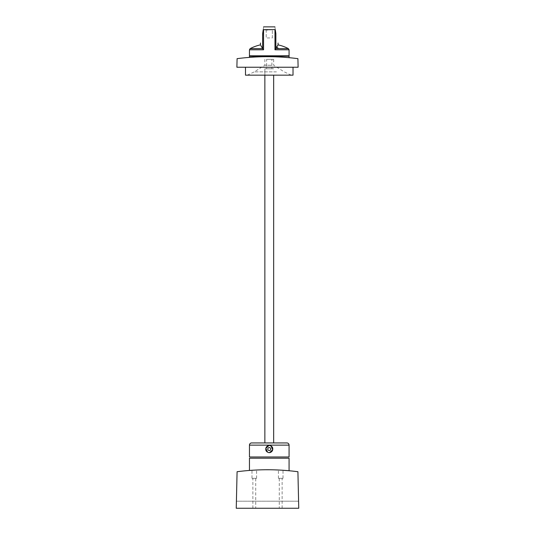 <?xml version="1.0" encoding="UTF-8"?>
<svg xmlns="http://www.w3.org/2000/svg" width="535" height="535" viewBox="0 0 535 535"><rect width="100%" height="100%" fill="white"/><g stroke="black" fill="none" stroke-linecap="round" stroke-linejoin="round"><path stroke-width="0.4" stroke-dasharray="2.67 2.01" d="M289.067 458.207L249.457 458.207M282.105 470.205L268.704 469.75L282.105 470.205M266.463 469.75L254.165 470.125L266.463 469.75M253.804 470.145L252.299 470.238L253.804 470.145M238.583 471.529L237.085 471.716L236.41 501.208L298.59 501.208L298.751 508.25L236.249 508.25L236.41 501.208L298.59 501.208L297.915 471.716L296.417 471.536C277.137 469.155 257.863 469.155 238.583 471.536M255.723 508.25L252.868 508.25L255.723 508.25L255.723 478.323L252.868 478.323L255.723 478.323M279.277 508.25L282.132 508.25L279.277 508.25L279.277 478.323L282.132 478.323L279.277 478.323M252.868 508.25L252.868 478.323M282.132 508.25L282.132 478.323M251.985 478.323L256.606 478.323L251.985 478.323L251.985 470.258M256.606 478.323L256.606 469.997M283.015 478.323L278.394 478.323L283.015 478.323L283.015 470.258M278.394 478.323L278.394 469.997M272.342 37.952L272.342 29.846L272.342 37.952L266.183 37.952L266.183 29.846L272.342 29.846M266.183 29.846L266.183 37.952M289.067 55.8L249.457 55.8M289.067 49.782L274.977 49.782L274.977 29.652L267.681 29.906M274.977 29.652L275.264 29.612C274.823 25.8 274.823 25.8 275.264 29.612L275.873 33.651L275.873 48.672M262.645 48.672L262.645 33.651L263.26 29.612C263.695 25.8 263.695 25.8 263.26 29.612L263.548 49.782L261.729 47.033M288.358 48.618L275.899 48.618L276.789 47.033M260.458 44.866L260.873 45.562M289.067 456.977L249.457 456.977M267.574 452.142A3.524 3.524 0 0 1 266.169 447.367A3.524 3.524 0 0 1 270.951 445.963A3.524 3.524 0 0 0 268.884 445.555L270.937 445.956A3.524 3.524 0 0 1 272.348 450.744A3.524 3.524 0 0 1 267.574 452.142A3.524 3.524 0 0 0 269.64 452.556L267.587 452.149M286.867 442.933L251.657 442.933M264.858 442.933L273.659 442.933L264.858 442.933L264.858 68.781L273.659 68.781L264.858 68.781L264.858 75.161M269.981 447.741A1.498 1.498 0 0 1 270.576 449.768A1.498 1.498 0 0 1 268.543 450.363A1.498 1.498 0 0 1 267.948 448.337A1.498 1.498 0 0 1 269.981 447.741A1.498 1.498 0 0 1 270.576 449.768A1.498 1.498 0 0 1 268.543 450.363A1.498 1.498 0 0 1 267.948 448.337A1.498 1.498 0 0 1 269.981 447.741A1.498 1.498 0 0 1 270.576 449.768A1.498 1.498 0 0 1 268.543 450.363A1.498 1.498 0 0 1 267.948 448.337A1.498 1.498 0 0 1 269.981 447.741M267.152 59.318L273.659 59.318L267.152 59.318M271.9 59.318L266.617 59.318L271.9 59.318L271.9 68.781L266.617 68.781L266.617 59.318M293.026 75.161L245.491 75.161M279.812 75.161L247.257 75.161L279.812 75.161M276.435 71.864L254.299 71.864L276.435 71.864M271.372 65.263L264.858 65.263L271.372 65.263M289.067 56.242L249.457 56.242M282.072 57.138L268.068 56.69L282.072 57.138M267.172 56.69L254.259 57.064L267.172 56.69M296.417 58.475C277.137 56.095 257.863 56.095 238.583 58.475L237.085 58.656L236.891 67.243L298.109 67.243L297.915 58.656L296.417 58.475M293.026 67.243L245.491 67.243L293.026 67.243M266.617 68.781L271.9 68.781M273.659 75.161L273.659 442.933M263.548 49.782L249.457 49.782M262.618 48.618L250.159 48.618M289.067 445.133L249.457 445.133M273.659 59.318L273.659 65.263L284.225 71.864L291.267 75.161M264.858 59.318L264.858 65.263L254.299 71.864L247.257 75.161"/><path stroke-width="0.8" d="M249.457 470.446L252.299 470.238L249.457 470.446L249.457 458.207L289.067 458.207L289.067 470.74L282.105 470.205L289.067 470.74M268.704 469.75L266.463 469.75L268.704 469.75M254.165 470.125L253.804 470.145L254.165 470.125M238.583 471.529L238.583 471.536C257.863 469.155 277.137 469.155 296.417 471.536L297.915 471.716L298.751 508.25L236.249 508.25L237.085 471.716L238.583 471.529M251.985 470.258L256.606 469.997L251.985 470.258M283.015 470.258L278.394 469.997L283.015 470.258M260.458 43.034L260.458 44.866A41.155 41.155 0 0 0 250.159 48.618L249.457 49.782L249.457 55.8L289.067 55.8L289.067 49.782L274.977 49.782L278.066 44.866L278.066 43.034M267.681 29.906L263.26 29.612C263.695 25.8 263.695 25.8 263.26 29.612L262.645 33.651C259.876 45.997 259.876 45.997 262.645 33.651C259.876 45.997 259.876 45.997 262.645 33.651L262.645 48.672L261.869 47.281M249.457 49.782L263.548 49.782L263.548 29.652L275.264 29.612C274.823 25.8 274.823 25.8 275.264 29.612L275.873 33.651C278.648 45.997 278.648 45.997 275.873 33.651C278.648 45.997 278.648 45.997 275.873 33.651L275.873 48.672L278.414 48.618A41.155 19.728 -90 0 0 276.789 47.033M263.568 26.864L274.95 26.864M274.977 29.652L274.977 49.782L275.873 48.672M263.548 49.782L262.645 48.672M260.873 45.562L261.729 47.033M249.457 445.133L249.457 456.977L289.067 456.977L289.067 445.133A2.2 2.2 0 0 0 286.867 442.933L251.657 442.933A2.2 2.2 0 0 0 249.457 445.133L289.067 445.133M267.574 452.142C263.487 450.162 267.059 443.595 270.951 445.963C275.037 447.942 271.459 454.516 267.574 452.142L265.808 448.363L268.884 445.555A3.524 3.524 0 0 0 267.574 452.142L267.587 452.149M270.951 445.963L272.716 449.741L269.64 452.556A3.524 3.524 0 0 0 270.951 445.963L270.951 445.963M268.543 450.363A1.498 1.498 0 0 1 267.948 448.337A1.498 1.498 0 0 1 269.981 447.741A1.498 1.498 0 0 1 270.576 449.768A1.498 1.498 0 0 1 268.543 450.363M245.491 67.243L245.491 75.161L293.026 75.161L293.026 67.243M249.457 57.385L254.259 57.064L249.457 57.385L249.457 56.242L289.067 56.242L289.067 57.68L282.072 57.138L289.067 57.68M268.068 56.69L267.172 56.69L268.068 56.69M296.417 58.475C277.137 56.095 257.863 56.095 238.583 58.475L237.085 58.656L236.891 67.243L298.109 67.243L297.915 58.656L296.417 58.475M273.659 75.161L273.659 442.933M264.858 75.161L264.858 442.933M250.159 48.618L262.618 48.618M278.414 48.618L288.358 48.618A41.155 41.155 0 0 0 278.066 44.866M288.358 48.618L289.067 49.782"/></g></svg>
